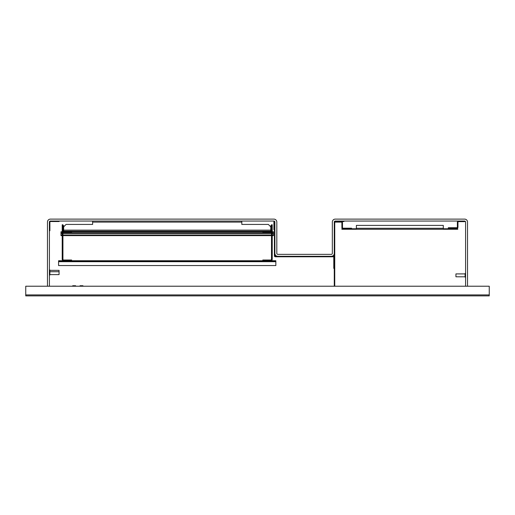 <?xml version="1.0" encoding="UTF-8"?>
<svg xmlns="http://www.w3.org/2000/svg" width="515" height="515" viewBox="0 0 515 515"><rect width="100%" height="100%" fill="white"/><g stroke="black" fill="none" stroke-linecap="round" stroke-linejoin="round"><path stroke-width="0.77" d="M83.655 295.88L488.284 295.88L25.75 295.88L25.75 286.224L489.25 286.224L489.25 295.88L488.284 295.88L489.25 295.88M465.109 295.88L349.717 295.88M341.509 295.88L318.94 295.88M309.521 295.88L281.37 295.88M228.499 295.88L208.948 295.88M156.077 295.88L136.527 295.88M25.75 295.88L49.891 295.88M334.267 257.262A0.966 0.966 0 0 0 333.302 256.296L331.37 256.296M334.267 268.367L333.784 268.367L333.784 257.262A0.483 0.483 0 0 0 333.302 256.779L327.991 256.779L327.991 256.296M49.408 286.224L49.408 222.017A0.966 0.966 0 0 1 50.373 221.051L273.916 221.051A0.966 0.966 0 0 1 274.881 222.017L274.881 255.813A0.483 0.483 0 0 0 275.364 256.296L277.778 256.296M274.881 225.879L274.398 225.879L274.398 255.813A0.966 0.966 0 0 0 275.364 256.779L327.991 256.779M274.881 253.393A2.897 2.897 0 0 0 277.778 256.29L331.37 256.29A2.897 2.897 0 0 0 334.267 253.393L334.267 222.017A0.966 0.966 0 0 1 335.233 221.051L464.627 221.051A0.966 0.966 0 0 1 465.592 222.017L465.592 286.224M47.477 286.224L47.477 222.017A2.897 2.897 0 0 1 50.373 219.12L273.916 219.12A2.897 2.897 0 0 1 276.812 222.017L276.812 253.393A0.966 0.966 0 0 0 277.778 254.359L331.37 254.359A0.966 0.966 0 0 0 332.336 253.393L332.336 222.017A2.897 2.897 0 0 1 335.233 219.12L464.627 219.12A2.897 2.897 0 0 1 467.523 222.017L467.523 286.224M49.408 230.707L49.891 230.707L49.891 222.017A0.483 0.483 0 0 1 50.373 221.534L59.064 221.534L59.064 221.051M274.398 225.879L274.398 221.18M274.398 229.742L273.916 229.742L273.916 221.051M343.054 228.776L351.552 228.776L351.552 228.197L343.054 228.197A0.579 0.579 0 0 1 342.475 227.617L342.475 222.692A1.159 1.159 0 0 0 341.316 221.534L335.233 221.534L334.267 222.017L335.233 221.051L335.233 222.113L341.316 222.113A0.579 0.579 0 0 1 341.896 222.692L341.896 227.617A1.159 1.159 0 0 0 343.054 228.776L341.896 228.776L341.896 229.259L457.771 229.259L457.771 228.776L443.286 228.776M458.543 221.051A1.159 1.159 0 0 0 457.384 222.21L457.384 227.134A0.579 0.579 0 0 1 456.805 227.714L448.308 227.714L448.308 228.293L456.805 228.293A1.159 1.159 0 0 0 457.964 227.134L457.964 222.21A0.579 0.579 0 0 1 458.543 221.63L464.627 221.63L464.627 221.051M322.918 295.88L52.066 295.88M241.812 221.051L241.812 224.431L268.36 224.431L270.774 226.845L270.774 231.19L63.654 231.19L63.654 230.128L270.774 230.128M63.654 230.128L63.654 226.845L66.068 224.431L92.623 224.431L92.623 221.051M262.908 231.19L262.908 231.769A1.062 1.062 0 0 1 261.961 231.19L258.948 231.19L258.948 231.769M75.48 231.769L75.48 231.19L72.467 231.19A1.062 1.062 0 0 1 71.521 231.769L71.521 231.19M63.989 231.769A1.062 1.062 0 0 1 62.927 230.707M63.654 231.048A0.483 0.483 0 0 1 63.506 230.707L63.506 225.493L62.927 225.493M270.439 231.769A1.062 1.062 0 0 0 271.502 230.707M270.774 231.048A0.483 0.483 0 0 0 270.922 230.707L270.922 225.493L271.502 225.493M462.934 295.88L336.919 295.88M262.811 232.49L270.774 232.49A1.448 1.448 0 0 0 272.223 231.042L272.223 224.765L271.502 224.765L271.502 231.042A0.721 0.721 0 0 1 270.774 231.769L262.811 231.769L262.811 232.49M262.811 260.732L262.811 260.011L270.774 260.011A0.721 0.721 0 0 0 271.502 259.283L271.502 232.297M270.774 260.732A1.448 1.448 0 0 0 272.223 259.283L272.223 231.042M71.617 231.769L71.617 232.49L63.654 232.49A1.448 1.448 0 0 1 62.206 231.042L62.206 224.765L62.927 224.765L62.927 231.042A0.721 0.721 0 0 0 63.654 231.769L262.811 231.769M71.617 260.732L71.617 260.011L63.654 260.011A0.721 0.721 0 0 1 62.927 259.283L62.927 232.297M63.654 260.732A1.448 1.448 0 0 1 62.206 259.283L62.206 231.042M62.206 232.735L60.995 232.735L60.995 231.769L62.206 231.769M272.223 231.769L273.433 231.769L273.433 232.735L272.223 232.735M272.223 235.632L273.433 235.632L273.433 232.735M60.995 232.735L60.995 235.149L62.206 235.149M62.927 235.149L271.502 235.149M272.223 235.149L273.433 235.149M62.206 235.632L60.995 235.632L60.995 235.149M62.927 235.632L271.502 235.632M356.38 228.776L351.552 228.776M443.286 229.259L443.286 225.396L356.38 225.396L356.38 229.259M275.847 261.214L58.581 261.214L58.581 265.56L275.847 265.56L275.847 260.732L58.581 260.732L58.581 261.214M49.891 274.624L59.064 274.624L59.064 270.362L49.891 270.362M49.408 274.991L49.891 274.991L49.891 270.002L49.408 270.002M465.109 276.8L455.936 276.8L455.936 273.935M465.592 277.167L465.109 277.167L465.109 273.581M80.037 286.224L80.037 285.741L82.934 285.741L82.934 286.224M72.718 286.224L72.718 285.741L75.615 285.741L75.615 286.224M334.75 286.224L334.75 222.017M334.267 286.224L334.267 253.393M343.923 221.051L343.923 221.534L341.316 221.534M25.75 294.915L489.25 294.915M241.812 222.113L92.623 222.113M75.48 231.286L258.948 231.286M271.502 232.735L62.927 232.735M60.995 233.701L62.206 233.701M62.927 233.701L271.502 233.701M272.223 233.701L273.433 233.701M356.38 228.293L443.286 228.293M58.581 261.697L275.847 261.697M49.891 271.727L59.064 271.727M49.408 271.366L49.891 271.366M465.109 273.903L455.936 273.903M465.592 273.542L465.109 273.542"/></g></svg>
